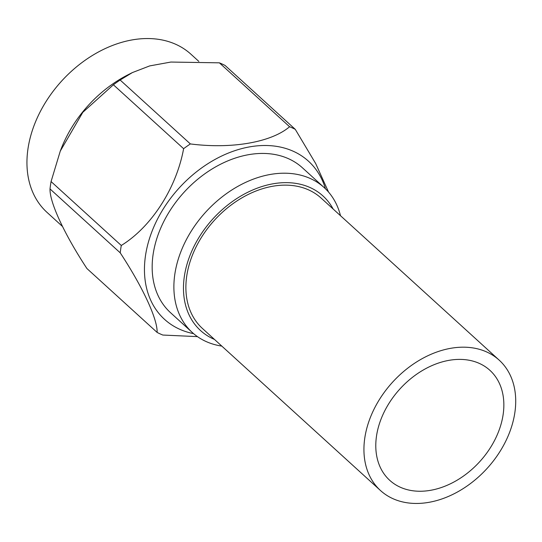 <?xml version="1.0" encoding="UTF-8"?>
<svg xmlns="http://www.w3.org/2000/svg" width="542" height="542" viewBox="0 0 542 542"><rect width="100%" height="100%" fill="white"/><g stroke="black" fill="none" stroke-linecap="round" stroke-linejoin="round"><path stroke-width="0.81" d="M503.166 414.345A74.389 53.976 132.3 0 0 489.893 370.308A74.389 53.976 132.3 0 0 423.166 370.071A74.389 53.976 132.3 0 0 376.473 436.29A74.389 53.976 132.3 0 0 389.752 480.334A74.389 53.976 132.3 0 0 456.479 480.571A74.389 53.976 132.3 0 0 503.166 414.345M364.746 438.322A88.163 63.976 132.3 0 0 380.477 490.517A88.163 63.976 132.3 0 0 459.562 490.801A88.163 63.976 132.3 0 0 514.9 412.313A88.163 63.976 132.3 0 0 499.162 360.118A88.163 63.976 132.3 0 0 420.077 359.841A88.163 63.976 132.3 0 0 364.746 438.322M499.162 360.118L321.121 198.074A88.163 63.976 132.3 0 0 242.037 197.789A88.163 63.976 132.3 0 0 186.699 276.278A88.163 63.976 132.3 0 0 202.437 328.472L380.477 490.517M333.161 209.029A90.975 66.016 132.3 0 0 250.966 190.757A90.975 66.016 132.3 0 0 184.307 276.691A90.975 66.016 132.3 0 0 214.476 339.428M221.807 346.101A97.973 71.09 -47.7 0 1 192.275 332.483A97.973 71.09 -47.7 0 1 174.788 274.482A97.973 71.09 -47.7 0 1 236.285 187.268A97.973 71.09 -47.7 0 1 324.163 187.579A97.973 71.09 -47.7 0 1 340.491 215.702M198.819 61.388L190.96 54.234A106.923 77.587 132.3 0 0 95.046 53.895A106.923 77.587 132.3 0 0 27.933 149.077A106.923 77.587 132.3 0 0 47.019 212.383L62.364 226.353M325.444 188.785A106.923 77.587 132.3 0 0 231.278 151.936A106.923 77.587 132.3 0 0 145.439 256.034A106.923 77.587 132.3 0 0 193.596 333.648M295.275 129.348A123.894 89.904 132.3 0 0 289.591 126.74L219.375 62.831A123.894 89.904 -47.7 0 1 225.059 65.44L295.275 129.348L315.688 163.562L328.567 192.112M190.357 143.928A123.894 89.904 132.3 0 0 183.616 148.691L113.393 84.782A123.894 89.904 -47.7 0 1 120.141 80.02L190.357 143.928C231.441 149.219 271.244 142.404 289.591 126.74M121.286 245.472A123.894 89.904 132.3 0 0 120.697 249.164A123.894 89.904 132.3 0 0 120.229 252.836L50.013 188.928A123.894 89.904 -47.7 0 1 50.481 185.256A123.894 89.904 -47.7 0 1 51.07 181.563L121.286 245.472C151.347 226.99 176.374 188.311 183.616 148.691M113.393 84.782L82.804 112.33L60.284 151.069L61.402 148.217A106.923 77.587 -47.7 0 1 128.427 74.579L132.377 72.581L120.141 80.02M60.284 151.069L51.07 181.563M219.375 62.831L170.872 62.052L149.68 65.914L132.377 72.581M324.163 187.579L302.443 167.81A97.973 71.09 132.3 0 0 214.557 167.498A97.973 71.09 132.3 0 0 153.068 254.713A97.973 71.09 132.3 0 0 170.554 312.714L192.275 332.483M50.013 188.928C49.586 202.281 64.288 234.083 86.916 268.527L157.133 332.436A123.894 89.904 132.3 0 0 162.817 335.044L197.464 336.629M157.133 332.436C157.559 319.089 142.858 287.287 120.229 252.836"/></g></svg>
